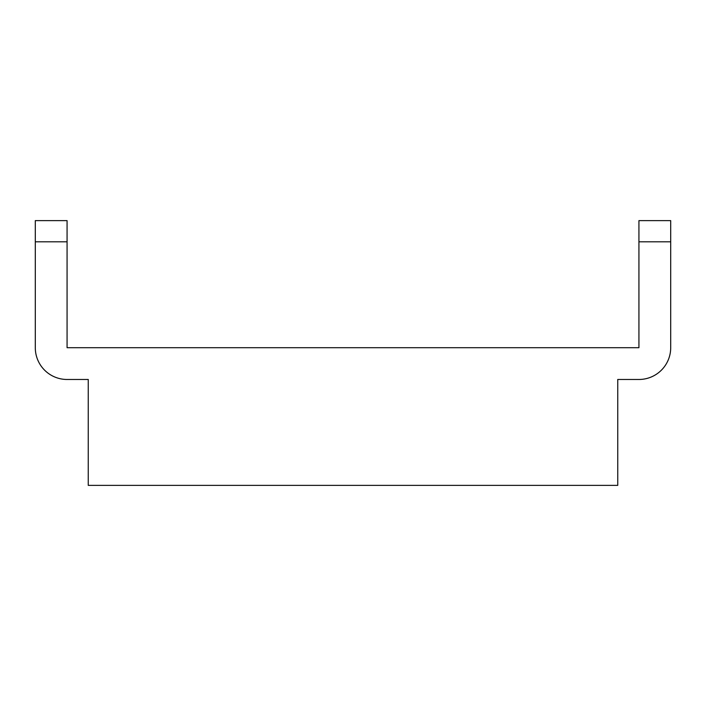 <?xml version="1.0" encoding="UTF-8"?>
<svg xmlns="http://www.w3.org/2000/svg" width="706" height="706" viewBox="0 0 706 706"><rect width="100%" height="100%" fill="white"/><g stroke="black" fill="none" stroke-linecap="round" stroke-linejoin="round"><path stroke-width="1.06" d="M638.93 220.625L638.93 347.705L67.07 347.705L67.07 220.625L35.3 220.625L35.3 347.705A31.77 31.77 0 0 0 67.07 379.475L88.25 379.475L88.25 485.375L617.75 485.375L617.75 379.475L638.93 379.475A31.77 31.77 0 0 0 670.7 347.705L670.7 220.625L638.93 220.625M35.3 241.805L67.07 241.805M638.93 241.805L670.7 241.805"/></g></svg>
